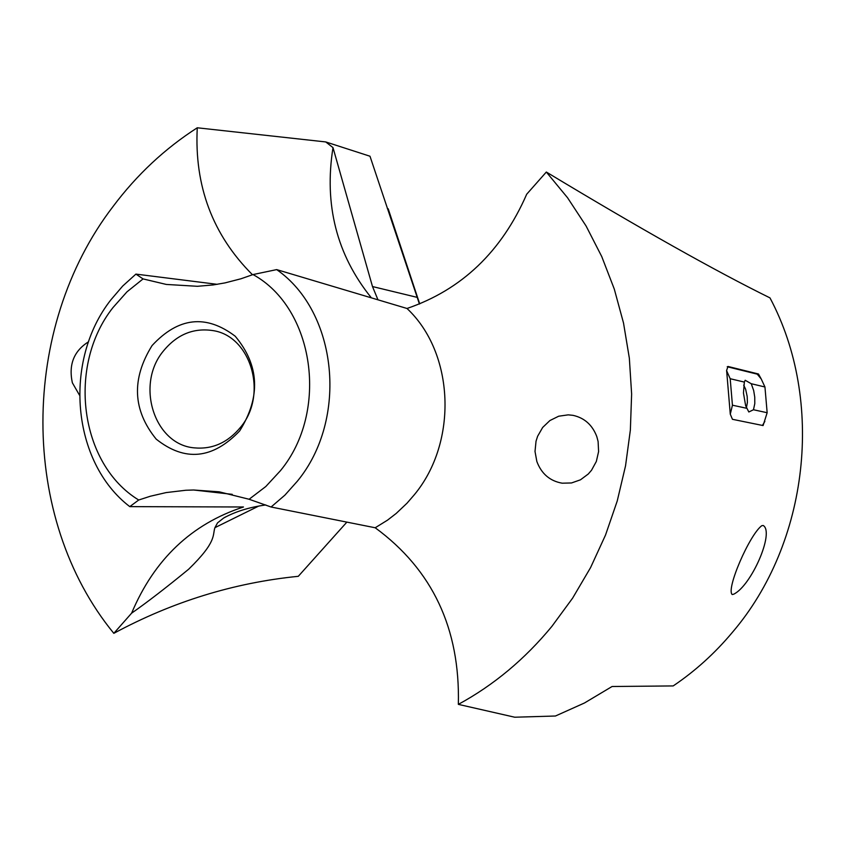 <?xml version="1.0" encoding="UTF-8"?>
<svg xmlns="http://www.w3.org/2000/svg" width="845" height="845" viewBox="0 0 845 845"><rect width="100%" height="100%" fill="white"/><g stroke="black" fill="none" stroke-linecap="round" stroke-linejoin="round"><path stroke-width="1.27" d="M419.712 303.904L388.193 208.789L387.327 208.535M419.426 304.02L369.994 156.23L325.747 141.939L197.265 127.785C164.912 148.551 136.869 174.757 113.135 206.391C19.752 328.029 19.055 517.816 113.822 633.338L131.609 613.174C154.297 559.337 191.593 523.942 243.476 506.989L129.781 506.63L138.707 500.008L150.41 496.216L166.148 492.582L185.826 490.258L193.632 490.005L219.193 491.822L249.106 499.258L265.816 486.509L280.434 470.697C329.402 411.557 314.435 308.182 253.025 274.562L241.036 278.755L225.023 282.895L213.098 284.945L197.424 286.297L166.296 284.438L143.069 278.913L135.908 274.107L217.26 284.332M346.714 522.294L298.296 576.311C233.801 582.775 172.306 601.788 113.822 633.338M265.784 504.951C249.286 507.232 235.237 511.595 223.64 518.048L217.545 522.854L214.926 527.66C212.338 535.202 217.281 541.402 188.625 569.245C166.285 587.571 147.283 602.221 131.609 613.174M371.103 297.514C336.659 254.662 323.952 204.701 332.993 147.621L325.747 141.939M197.265 127.785C194.265 186.037 212.676 235.026 252.497 274.762M79.451 395.101L72.353 382.774C68.466 364.67 73.864 351.002 88.556 341.771M332.993 147.621L372.487 286.55L377.863 299.563M143.069 278.913L127.003 291.81L113.029 307.506C66.913 365.6 79.567 464.106 138.707 500.008M239.653 430.939C260.947 396.886 259.478 365.325 235.227 336.236C206.043 314.097 178.316 317.202 152.068 345.563C131.313 379.004 132.686 410.195 156.209 439.146C184.854 461.909 212.676 459.173 239.653 430.939M135.908 274.107L122.694 286.054L110.938 299.774C62.9 360.752 71.709 462.299 129.781 506.63M249.106 499.258L271.087 507.011L375.201 527.766L387.506 520.161L396.199 513.443L406.973 503.24L414.346 494.726C458.18 441.914 454.42 352.883 407.005 308.478C461.676 289.761 501.571 251.673 526.699 194.223L546.324 172.031L567.534 197.719L586.092 226.006L601.746 256.563L614.283 289.053L623.525 323.065L629.345 358.195L631.627 394.013L630.359 430.052L625.532 465.88L617.22 501.032L605.516 535.065L590.592 567.565L572.625 598.123L551.88 626.377C524.893 659.142 493.723 685.147 458.349 704.371C460.198 628.691 432.482 569.815 375.201 527.766M458.349 704.371L514.711 717.215L555.44 716.011L584.434 703.008L612.086 686.499L673.18 685.929C695.118 671.141 714.838 653.312 732.33 632.419C808.961 542.902 824.804 400.815 769.985 297.894C714.954 270.738 640.404 228.794 546.324 172.031M271.087 507.011L284.923 495.117L297.303 481.259C348.573 419.162 337.641 311.9 276.674 269.608L407.005 308.478M253.025 274.562L276.674 269.608M536.85 461.497C541.465 473.781 549.894 481.006 562.147 483.192L571.505 482.96L580.473 479.812L588.278 474.003L591.521 470.253L596.338 461.454L598.598 451.589L598.102 441.502L596.823 436.664C592.419 424.982 584.465 417.874 572.984 415.339L568.21 414.853L558.682 416.215L549.905 420.546L542.67 427.454L537.6 436.295L536.036 441.206L535.012 451.452L536.85 461.497M240.772 426.989C268.055 394.34 251.049 336.162 213.014 330.606C193.42 327.628 176.795 334.546 163.117 351.351C135.422 384.94 154.286 444.512 194.149 447.85C212.391 449.572 227.928 442.622 240.772 426.989M732.171 594.521L733.587 594.246C751.247 586.018 774.77 532.265 763.215 525.484L761.767 525.696C749.504 534.684 725.939 589.081 732.171 594.521M730.281 414.187L732.457 419.31L763.098 425.563L767.154 412.719L753.476 409.751L754.796 403.604L754.754 397.182L753.698 390.601L751.258 383.725L745.174 380.261L744.361 382.088L730.196 378.718L732.435 405.199L730.281 414.187L726.784 372.465L727.344 372.391L726.594 370.522L726.784 372.465M758.483 373.997L761.218 378.961L757.247 374.155L758.483 373.997L727.999 366.466L726.594 370.522M757.247 374.155L727.228 366.751M762.443 425.457L764.852 421.412M743.674 385.13L745.617 389.196L747.181 396.442L747.402 402.421L746.399 407.808M744.361 382.088L743.452 392.967L745.66 405.769L748.818 411.98L753.476 409.751M746.589 408.262L732.435 405.199M761.218 378.961L764.947 386.978L751.258 383.725M730.196 378.718L727.344 372.391M767.154 412.719L764.947 386.978M214.926 527.66L258.538 506.155M232.238 494.336L193.632 490.005M372.487 286.55L416.722 297.26M730.133 412.159L730.693 412.096M225.446 516.982L223.756 517.974"/></g></svg>
